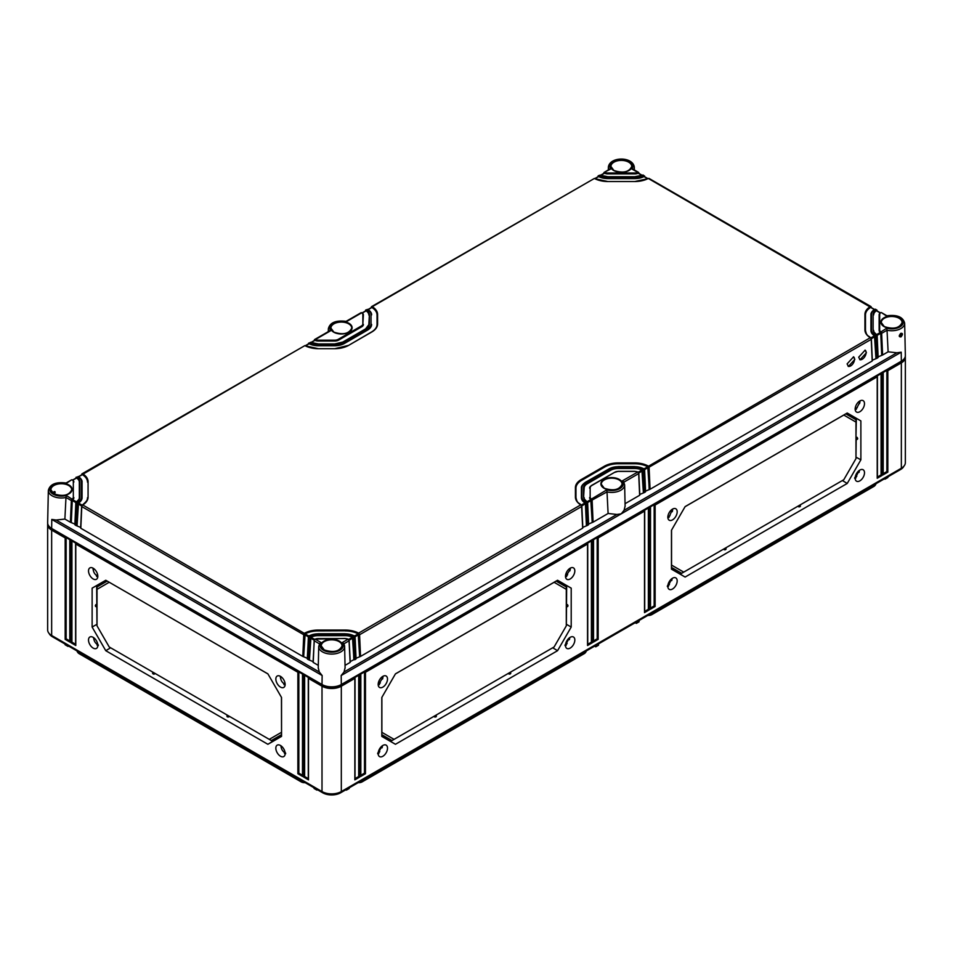 <?xml version="1.0" encoding="UTF-8"?>
<svg xmlns="http://www.w3.org/2000/svg" width="953" height="953" viewBox="0 0 953 953"><rect width="100%" height="100%" fill="white"/><g stroke="black" fill="none" stroke-linecap="round" stroke-linejoin="round"><path stroke-width="1.43" d="M585.464 652.495A4.92 2.835 0 0 1 585.249 652.817A4.92 2.835 0 0 1 584.26 653.639L362.176 781.853A4.92 2.835 180 0 1 358.161 782.675M647.826 615.435A4.92 2.835 0 0 0 651.852 614.614L652.269 612.874M875.14 485.256A4.92 2.835 180 0 1 874.925 485.577A4.92 2.835 180 0 1 873.925 486.399L651.852 614.614M305.174 782.675A4.92 2.835 180 0 1 301.148 781.853L79.075 653.639A4.92 2.835 180 0 1 78.075 652.817A4.92 2.835 180 0 1 77.86 652.495M584.26 653.639L362.569 781.305A5.48 3.169 180 0 1 358.924 782.234M875.926 483.743A5.48 3.169 180 0 1 875.438 484.934A5.48 3.169 180 0 1 874.33 485.851L652.245 614.066A5.48 3.169 0 0 1 648.588 614.995M903.909 466.172A12.627 7.29 180 0 1 900.621 469.484L340.59 792.813A12.627 7.29 180 0 1 322.733 792.813L52.379 636.723A12.627 7.29 180 0 1 49.091 633.411M887.827 472.128L883.002 474.916L883.002 373.457L882.037 374.017L882.037 475.476L877.213 478.263L877.213 376.804L655.128 505.019L655.128 606.477L650.303 609.265L650.303 507.806L649.338 508.366L649.338 609.825L644.514 612.612L644.514 511.153L598.162 537.909L598.162 639.368L593.338 642.155L593.338 540.696L592.373 541.256L592.373 642.715L587.536 645.503L587.536 544.044L365.464 672.258L365.464 773.717L360.627 776.504L360.627 675.046L359.662 675.606L359.662 777.064L354.838 779.852L354.838 678.393L341.317 686.196L341.317 791.562L901.347 468.233A13.652 7.886 180 0 0 905.35 462.658L905.35 357.292A13.652 7.886 180 0 1 901.347 362.867L887.827 370.669L887.827 472.128L886.862 471.568L883.205 473.689M341.317 791.562A13.652 7.886 180 0 1 322.007 791.562L51.653 635.472A13.652 7.886 180 0 1 47.65 629.897L47.65 524.531A13.652 7.886 180 0 1 47.721 523.697M340.59 684.909L341.317 686.196A13.652 7.886 180 0 1 322.007 686.196L308.486 678.393L308.486 779.852L308.486 778.732L308.486 779.852L303.662 777.064L304.626 776.504L304.626 675.284L308.486 677.512L308.486 678.393L308.486 677.512M303.662 777.064L303.662 675.606L302.697 675.046L302.697 776.504L297.872 773.717L297.872 672.258L75.787 544.044L75.787 645.503L75.787 644.383L75.787 645.503L70.963 642.715L71.928 642.155L71.928 540.935L69.998 540.696L69.998 642.155L69.998 641.047L69.998 642.155L65.173 639.368L66.138 638.808L66.138 537.587L69.998 539.815L69.998 540.696L69.998 539.815M65.173 639.368L65.173 537.909L51.653 530.106A13.652 7.886 180 0 1 47.65 524.531M285.138 684.421A6.564 3.788 -120 0 0 282.291 677.833A6.564 3.788 -120 0 0 277.24 676.022A6.564 3.788 -120 0 0 275.846 679.06A6.564 3.788 -120 0 0 278.741 685.695A6.564 3.788 -120 0 0 283.815 687.399A6.564 3.788 -120 0 0 285.138 684.421M285.15 753.549A6.588 3.8 -120 0 0 282.302 746.949A6.588 3.8 -120 0 0 277.24 745.139A6.588 3.8 -120 0 0 275.834 748.176A6.588 3.8 -120 0 0 278.741 754.824A6.588 3.8 -120 0 0 283.815 756.539A6.588 3.8 -120 0 0 285.15 753.549M97.825 645.407A6.588 3.8 -120 0 0 94.978 638.808A6.588 3.8 -120 0 0 89.916 636.985A6.588 3.8 -120 0 0 88.51 640.023A6.588 3.8 -120 0 0 91.417 646.682A6.588 3.8 -120 0 0 96.503 648.397A6.588 3.8 -120 0 0 97.825 645.407M97.814 576.267A6.564 3.788 -120 0 0 94.978 569.691A6.564 3.788 -120 0 0 89.927 567.881A6.564 3.788 -120 0 0 88.522 570.907A6.564 3.788 -120 0 0 91.417 577.542A6.564 3.788 -120 0 0 96.491 579.257A6.564 3.788 -120 0 0 97.814 576.267M105.771 580.258L92.131 588.144L92.119 627.05L105.771 650.696L267.888 744.293L281.54 736.407L281.528 697.489L267.888 673.854L105.771 580.258M280.373 676.308A6.457 3.729 -120 0 0 280.361 676.535A6.457 3.729 60 0 0 280.79 679.001M284.197 684.29L285.161 684.85L284.197 684.29M283.827 683.658A6.457 3.729 60 0 1 283.005 682.848M285.126 684.671L284.077 683.563M280.921 676.642L280.67 677.94L280.67 676.916A5.778 3.335 60 0 1 280.682 676.487M280.67 677.94A4.527 2.609 60 0 0 283.386 683.158L285.114 683.909M284.721 753.12L285.686 753.668L284.721 753.12M284.351 752.477A6.457 3.729 60 0 1 283.529 751.667M281.314 747.831A6.457 3.729 60 0 1 280.897 745.746M285.555 752.941L284.59 752.382M281.195 745.961L281.195 746.759L281.266 746.008M281.195 746.759A4.527 2.609 60 0 0 283.911 751.988L285.078 752.62M75.787 543.162L75.787 544.044L75.787 543.162L71.928 540.935M75.585 644.276L71.928 642.155M65.173 537.909L66.138 537.587M903.063 359.984A12.627 7.29 180 0 1 900.621 361.961L340.59 685.29A12.627 7.29 180 0 1 322.733 685.29L52.379 529.201A12.627 7.29 180 0 1 49.937 527.223M303.662 675.606L304.626 675.284M302.697 674.164L302.697 675.046L302.697 674.164L298.837 671.936L297.872 672.258M69.795 640.928L66.138 638.808M308.296 778.625L304.626 776.504M302.494 775.277L298.837 773.157L298.837 671.936M302.697 776.504L302.697 775.397L302.697 776.504M297.872 773.717L298.837 773.157M905.279 356.458A13.652 7.886 180 0 1 905.35 357.292M378.162 753.561A6.611 3.812 -60 0 1 381.021 746.938A6.611 3.812 -60 0 1 386.108 745.115A6.611 3.812 -60 0 1 387.514 748.165A6.611 3.812 -60 0 1 384.607 754.847A6.611 3.812 -60 0 1 379.497 756.563A6.611 3.812 -60 0 1 378.162 753.561M565.486 645.407A6.611 3.812 -60 0 1 568.345 638.796A6.611 3.812 -60 0 1 573.42 636.973A6.611 3.812 -60 0 1 574.838 640.011A6.611 3.812 -60 0 1 571.919 646.694A6.611 3.812 -60 0 1 566.821 648.409A6.611 3.812 -60 0 1 565.486 645.407M378.174 684.433A6.6 3.812 -60 0 1 381.033 677.821A6.6 3.812 -60 0 1 386.096 675.999A6.6 3.812 -60 0 1 387.502 679.048A6.6 3.812 -60 0 1 384.595 685.707A6.6 3.812 -60 0 1 379.497 687.423A6.6 3.812 -60 0 1 378.174 684.433M565.498 576.279A6.6 3.812 -60 0 1 568.345 569.668A6.6 3.812 -60 0 1 573.42 567.857A6.6 3.812 -60 0 1 574.826 570.895A6.6 3.812 -60 0 1 571.919 577.566A6.6 3.812 -60 0 1 566.821 579.281A6.6 3.812 -60 0 1 565.498 576.279M557.553 580.258L571.204 588.144L571.204 627.05L557.565 650.696L395.435 744.293L381.796 736.407L381.796 697.489L395.447 673.854L557.553 580.258M864.502 472.771A6.611 3.812 120 0 0 863.096 469.734A6.611 3.812 120 0 0 858.022 471.544A6.611 3.812 120 0 0 855.163 478.168A6.611 3.812 120 0 0 856.485 481.17A6.611 3.812 120 0 0 861.595 479.454A6.611 3.812 120 0 0 864.502 472.771M677.178 580.925A6.611 3.812 120 0 0 675.772 577.875A6.611 3.812 120 0 0 670.698 579.698A6.611 3.812 120 0 0 667.839 586.321A6.611 3.812 120 0 0 669.161 589.323A6.611 3.812 120 0 0 674.271 587.608A6.611 3.812 120 0 0 677.178 580.925M864.49 403.655A6.6 3.812 120 0 0 863.084 400.617A6.6 3.812 120 0 0 858.022 402.428A6.6 3.812 120 0 0 855.163 409.04A6.6 3.812 120 0 0 856.497 412.041A6.6 3.812 120 0 0 861.583 410.326A6.6 3.812 120 0 0 864.49 403.655M677.178 511.809A6.6 3.812 120 0 0 675.772 508.759A6.6 3.812 120 0 0 670.698 510.582A6.6 3.812 120 0 0 667.85 517.193A6.6 3.812 120 0 0 669.173 520.183A6.6 3.812 120 0 0 674.271 518.468A6.6 3.812 120 0 0 677.178 511.809M685.112 506.615L671.472 530.249L671.46 569.167L685.112 577.053L847.229 483.457L860.881 459.811L860.869 420.904L847.229 413.018L685.112 506.615M592.373 642.715L591.408 642.155L587.739 644.276M587.536 645.503L587.536 644.383L587.536 645.503M587.536 544.044L587.536 543.162L587.536 544.044M360.627 674.164L360.627 675.046L360.627 674.164L364.499 671.936L365.464 672.258M354.838 677.512L354.838 678.393L354.838 677.512L358.697 675.284L359.662 675.606M883.002 372.575L883.002 373.457L883.002 372.575L886.862 370.348L887.827 370.669M877.213 375.923L877.213 376.804L877.213 375.923L881.072 373.695L882.037 374.017M650.303 506.925L650.303 507.806L650.303 506.925L654.163 504.697L655.128 505.019M644.514 510.272L644.514 511.153L644.514 510.272L648.374 508.044L649.338 508.366M593.338 539.815L593.338 540.696L593.338 539.815L597.197 537.587L598.162 537.909M587.536 543.162L591.408 540.935L592.373 541.256M364.499 671.936L364.499 773.157L360.83 775.277M365.464 773.717L364.499 773.157M360.627 776.504L360.627 775.397L360.627 776.504M358.697 675.284L358.697 776.504L355.04 778.625M881.072 373.695L881.072 474.916L877.415 477.036M886.862 370.348L886.862 471.568M354.838 779.852L354.838 778.732L354.838 779.852M359.662 777.064L358.697 776.504M877.213 478.263L877.213 477.143L877.213 478.263M882.037 475.476L881.072 474.916M883.002 474.916L883.002 473.808L883.002 474.916M314.8 788.441L313.811 787.666M316.634 789.298L313.823 787.893M68.807 646.205L67.675 645.789L68.628 646.313M346.689 789.298L345.558 789.942M885.325 478.323L884.193 478.966M304.412 782.234A5.48 3.169 180 0 1 300.755 781.305L300.731 780.114M79.075 653.639L301.148 781.853M78.658 651.9L78.67 653.091A5.48 3.169 180 0 1 77.562 652.174A5.48 3.169 180 0 1 77.074 650.982M888.148 476.691L887.16 477.465M884.372 479.073L888.136 476.917M345.736 790.049L348.524 788.441M64.852 643.93L65.84 644.705M67.675 645.562L64.864 644.168M595.744 645.503L595.744 646.813L598.496 645.229L598.532 643.894M594.612 646.158L595.744 646.813M635.174 622.738L636.306 623.393L639.046 621.809L639.082 620.486M636.306 622.095L636.306 623.393M584.677 651.9L584.654 653.091A5.48 3.169 0 0 0 585.761 652.174A5.48 3.169 0 0 0 586.25 650.982M654.163 504.697L654.163 605.917L650.506 608.038M655.128 606.477L654.163 605.917M650.303 609.265L650.303 608.157L650.303 609.265M591.408 540.935L591.408 642.155M597.197 537.587L597.197 638.808L593.528 640.928M648.374 508.044L648.374 609.265L644.705 611.385M593.338 642.155L593.338 641.047L593.338 642.155M598.162 639.368L597.197 638.808M644.514 612.612L644.514 611.492L644.514 612.612M649.338 609.825L648.374 609.265M382.451 745.711A6.48 3.741 -60 0 1 382.034 747.843M379.806 751.679A6.48 3.741 -60 0 1 378.972 752.501M378.234 752.644A4.551 2.633 120 0 0 378.46 752.56L382.082 745.985M378.734 752.405L377.769 752.965M377.65 753.692L378.615 753.132M569.775 637.557A6.48 3.741 -60 0 1 569.358 639.689M567.13 643.537A6.48 3.741 -60 0 1 566.296 644.359M564.974 645.55L565.939 644.99M566.058 644.264L565.093 644.812M565.546 644.49A4.551 2.633 120 0 0 565.784 644.407L569.394 637.831M382.975 676.273A6.48 3.741 -60 0 1 382.987 676.523A6.48 3.741 -60 0 1 382.558 679.012M382.677 677.821L382.677 676.904A5.801 3.347 120 0 0 382.653 676.463M380.33 682.86A6.48 3.741 -60 0 1 379.497 683.682M378.174 684.873L379.139 684.314M379.258 683.587L378.186 684.778M378.96 683.754L382.677 677.928L382.415 676.618M378.198 683.932A4.551 2.633 120 0 0 378.984 683.73M570.299 568.119A6.48 3.741 -60 0 1 570.311 568.381A6.48 3.741 -60 0 1 569.87 570.871M567.654 574.707A6.48 3.741 -60 0 1 566.821 575.529M570.001 569.68L570.001 568.75A5.801 3.347 120 0 0 569.977 568.31M566.273 575.6L570.001 569.775L569.739 568.464M566.582 575.433L565.51 576.625M565.486 576.72L566.451 576.16M565.51 575.779A4.551 2.633 120 0 0 566.308 575.588M571.204 588.144L557.481 580.306M566.046 586.822L566.666 585.607L566.523 604.083L567.988 605.477L566.296 607.013M395.412 673.926L554.11 582.295L566.296 589.335L566.296 586.965L556.838 581.509M571.204 627.05L566.368 624.263L566.499 607.132M566.296 589.335L566.296 625.859L554.11 646.968L394.065 739.361L381.879 732.333L381.879 697.358M387.645 738.027L381.796 734.644L392.017 740.552L394.065 739.361M391.361 740.171L390.599 741.315L391.969 740.529M381.796 736.228L395.435 744.293M508.104 673.521L510.01 674.093L510.522 672.115M433.758 716.442L434.699 717.001L435.652 715.358L434.711 715.882M435.652 717.013L436.176 715.048L436.152 716.739L434.699 717.001M557.565 650.696L552.692 647.778M510.498 672.139L509.069 672.961L510.01 672.425L510.01 674.093M509.045 674.081L509.069 672.973M855.973 477.119A6.48 3.741 120 0 0 856.771 476.333M859.022 472.438A6.48 3.741 120 0 0 859.439 470.317M854.638 478.311L855.603 477.751M855.723 477.024L854.758 477.572M855.925 476.953L859.141 470.532M668.649 585.261A6.48 3.741 120 0 0 669.447 584.475M671.71 580.591A6.48 3.741 120 0 0 672.127 578.471M668.601 585.106L671.829 578.685M668.41 585.166L667.445 585.726M667.314 586.452L668.279 585.892M859.546 403.607A6.48 3.741 120 0 0 859.975 401.142A6.48 3.741 120 0 0 859.975 400.879M856.485 408.289A6.48 3.741 120 0 0 857.295 407.503M859.654 401.07A5.801 3.347 -60 0 1 859.666 401.511L859.666 402.535L859.403 401.225M855.186 408.539L856.878 407.836L859.666 402.535M856.247 408.194L855.079 408.873M855.163 409.48L856.128 408.92M672.234 511.761A6.48 3.741 120 0 0 672.651 509.283A6.48 3.741 120 0 0 672.651 509.033M672.33 509.224A5.801 3.347 -60 0 1 672.353 509.664L669.566 515.99L667.862 516.681M669.173 516.443A6.48 3.741 120 0 0 669.971 515.656M667.839 517.634L668.803 517.074M668.923 516.347L667.767 517.014M672.353 510.689L672.091 509.378M847.157 413.066L856.342 418.367L855.723 419.582M860.869 420.904L856.342 418.367L855.973 437.129M685.076 506.686L843.786 415.055L855.973 422.096L855.973 419.725L846.514 414.269M856.199 436.843L857.664 438.797L855.973 439.774M855.973 422.096L855.973 458.619L843.786 479.728L683.73 572.122L671.543 565.093L671.543 530.118M860.881 459.811L855.973 457.154M856.175 439.893L855.973 457.059M683.73 572.122L681.681 573.313L671.46 567.404L677.309 570.787M724.387 548.654L724.363 549.762L725.328 549.774L725.328 548.118L724.387 548.642L725.841 547.808M800.163 504.899L800.163 506.567L799.674 505.185L798.733 505.721L800.186 504.876M723.434 549.202L724.363 549.762M725.328 549.774L725.817 547.832M681.645 573.289L680.275 574.075L681.038 572.932M847.229 483.457L842.369 480.538M685.112 577.053L671.46 568.989M797.78 506.281L799.674 506.853M798.733 505.733L798.709 506.841M97.397 644.967L98.362 645.526L97.397 644.967M97.027 644.335A6.457 3.729 60 0 1 96.205 643.525M93.99 639.677A6.457 3.729 60 0 1 93.573 637.593M98.242 644.8L97.277 644.24M93.87 637.807L93.87 638.617L93.942 637.867M96.61 643.847L97.754 644.466M96.598 643.835A4.527 2.609 60 0 1 93.87 638.617M93.049 568.155A6.457 3.729 -120 0 0 93.049 568.381A6.457 3.729 60 0 0 93.465 570.859M96.872 576.136L97.837 576.696L96.872 576.136M96.515 575.505A6.457 3.729 60 0 1 95.681 574.695M97.814 576.517L96.753 575.409M93.597 568.5L93.346 569.787L93.346 568.762A5.778 3.335 60 0 1 93.37 568.345M93.346 569.787A4.527 2.609 60 0 0 96.074 575.016L97.79 575.755M92.131 588.144L105.843 580.306M97.027 607.013L95.336 605.477L96.801 604.083L96.658 585.607L97.277 586.822M106.486 581.509L97.027 586.965L97.027 589.335L109.226 582.259L267.924 673.926M281.457 697.358L281.54 732.345M281.54 736.228L272.725 741.315L271.962 740.171M281.457 732.333L269.27 739.361L271.319 740.552L281.54 734.644L275.691 738.027M227.183 715.072L228.613 715.882L228.637 717.001L227.183 716.739L227.183 715.072M153.326 672.425L154.267 672.961L153.326 672.425L153.326 674.093L153.326 672.425M269.27 739.361L109.214 646.968L97.027 625.859L97.027 589.335M227.672 717.013L227.672 715.358L228.613 715.882M229.566 716.442L228.637 717.001M267.888 744.293L272.725 741.315L271.355 740.529M154.267 672.973L154.291 674.081L153.326 674.093M155.22 673.521L154.291 674.081M105.771 650.696L110.631 647.778M92.119 627.05L96.956 624.263L96.825 607.132M65.96 497.49A12.961 7.481 180 0 1 48.341 490.414L47.65 522.756A13.652 7.886 0 0 0 51.653 528.438L322.007 684.528A13.652 7.886 0 0 0 341.317 684.528L901.347 361.187A13.652 7.886 0 0 0 905.35 355.517L904.659 323.174A12.961 7.481 180 0 1 887.04 330.25M882.609 355.004L888.113 351.824L887.029 330.226L881.644 333.324L882.609 355.004L878.106 356.851M888.113 351.824L896.916 352.789L901.216 352.193L901.347 361.187M900.93 333.3C902.932 333.216 902.944 334.42 900.99 336.897C898.715 336.957 898.703 335.754 900.93 333.3L900.502 333.621M900.454 333.598C901.717 333.562 901.729 334.384 900.49 336.064L899.68 336.111L901.145 333.479M53.094 493.297L54.845 491.569M54.047 491.617C55.512 491.7 55.524 492.522 54.083 494.095M51.653 528.438L51.784 519.433L56.084 520.028L64.887 519.063L65.971 497.466L71.356 500.563L72.714 499.575A5.468 3.157 0 0 0 73.869 497.633L73.869 497.752A5.468 3.157 180 0 1 72.702 499.694L76.371 501.814M308.629 636.592L308.236 637.188L309.546 638.081A1.37 0.786 -60 0 1 309.796 637.259L310.523 636.473A11.472 6.623 180 0 1 318.195 634.781L345.141 634.781A11.472 6.623 180 0 1 352.801 636.473L353.539 637.259A1.37 0.786 60 0 1 353.777 638.081L354.933 637.414A1.37 0.786 -120 0 0 354.695 636.592L353.968 635.806A13.104 7.564 0 0 0 345.141 633.828L318.195 633.828A13.104 7.564 0 0 0 309.368 635.806L308.629 636.592A1.37 0.786 120 0 0 308.391 637.414L307.438 659.095L308.593 659.762L309.546 638.081L310.892 637.152A10.924 6.302 180 0 1 318.195 635.544L345.141 635.544A10.924 6.302 180 0 1 352.443 637.152L353.956 659.643L350.239 661.608M313.096 661.608L308.593 659.762M343.854 643.835L349.143 640.761A1.37 0.786 -120 0 0 348.905 639.94L348.155 639.153A4.92 2.835 0 0 0 345.141 638.558L318.195 638.558A4.92 2.835 0 0 0 315.181 639.165L314.43 639.94A1.37 0.786 120 0 0 314.18 640.761L313.227 662.442L318.302 665.373M318.254 667.719L319.279 671.984L322.15 675.522L51.784 519.433M64.887 519.063L70.391 522.244L71.356 500.563A1.37 0.786 -60 0 1 71.594 499.741L72.273 500.361L72.702 499.694M74.894 524.09L70.391 522.244M76.228 502.41A1.37 0.786 120 0 0 75.99 503.232L75.025 524.924L76.18 525.591L77.145 503.899L78.503 502.946A13.652 7.886 0 0 0 82.065 497.633L82.065 482.075A13.652 7.886 0 0 0 78.503 476.774L76.943 477.203A11.472 6.623 180 0 1 79.873 481.634L79.873 497.192A11.472 6.623 180 0 1 76.943 501.612L76.121 502.35M80.683 527.438L76.18 525.591M81.851 474.034A1.37 0.786 60 0 0 81.779 474.356L82.732 473.855A19.668 11.353 180 0 1 88.069 481.634L88.069 497.192A19.668 11.353 180 0 1 82.732 504.959L82.018 505.757A1.37 0.786 120 0 0 81.779 506.579L80.814 528.26L302.792 656.426L303.757 634.734L305.103 633.805A19.12 11.043 180 0 1 318.195 630.815L345.141 630.815L318.195 630.922A19.12 11.043 0 0 0 305.139 633.888L308.784 635.996M307.295 658.261L302.792 656.426M314.43 639.94L314.18 640.761L319.469 643.835M348.738 639.344L352.396 637.247A10.924 6.302 0 0 0 345.141 635.651L318.195 635.651A10.924 6.302 0 0 0 310.94 637.247L309.487 659.536M309.796 637.259L310.464 637.879M353.539 637.259L352.86 637.879L353.837 659.536M353.003 638.105L353.777 638.081L354.742 659.762L353.956 659.643M586.095 502.993L585.559 503.839L587.489 503.148A1.37 0.786 -120 0 0 587.251 502.326L586.536 501.528A11.472 6.623 180 0 1 583.605 497.109L583.605 487.626A11.472 6.623 180 0 1 586.965 482.945L610.134 469.567A11.472 6.623 180 0 1 618.247 467.625L634.662 467.625A11.472 6.623 180 0 1 642.322 469.317L643.061 470.103A1.37 0.786 60 0 1 643.299 470.925L644.264 492.606L645.419 491.939L644.478 470.246A1.37 0.786 -120 0 0 644.216 469.436L643.489 468.65A13.104 7.564 0 0 0 634.662 466.684L618.247 466.684A13.104 7.564 0 0 0 608.979 468.9L585.797 482.278A13.104 7.564 0 0 0 581.961 487.626L581.961 497.109A13.104 7.564 0 0 0 585.38 502.195L586.095 502.993A1.37 0.786 60 0 1 586.333 503.815L587.298 525.496L582.795 527.343M587.298 525.496L588.454 524.829L587.358 502.267M588.442 524.257L587.513 503.136M623.87 482.158L638.665 473.605A1.37 0.786 -120 0 0 638.427 472.783L637.676 472.009A4.92 2.835 0 0 0 634.662 471.413L618.247 471.413A4.92 2.835 0 0 0 614.768 472.235L591.599 485.613A4.92 2.835 0 0 0 590.157 487.626L590.157 497.109A4.92 2.835 0 0 0 591.194 498.848L591.884 499.646A1.37 0.786 60 0 1 592.123 500.468L593.088 522.161L588.585 524.007M593.088 522.161L608.097 513.488L616.901 514.453L621.201 513.858L624.06 510.32L625.097 506.043M341.317 684.528L341.186 675.522L344.045 671.984L345.081 667.719M345.034 665.373L350.108 662.442L349.012 639.868M350.096 661.87L349.167 640.75M354.742 659.762L355.898 659.095L354.814 636.521M355.886 658.523L354.957 637.402M82.018 505.757L81.779 506.579L303.757 634.734A1.37 0.786 -60 0 1 303.995 633.912L304.722 633.126A19.668 11.353 180 0 1 318.195 630.052L345.141 630.052A19.668 11.353 180 0 1 358.602 633.126L359.329 633.912A1.37 0.786 60 0 1 359.579 634.734L360.532 656.426L356.029 658.261M360.532 656.426L582.652 528.176L581.568 505.602M582.652 527.605L581.711 506.484M359.329 633.912L358.804 634.758L359.579 634.734L581.699 506.496A1.37 0.786 -120 0 0 581.461 505.674L580.746 504.876A19.668 11.353 180 0 1 575.409 497.109L575.409 487.626A19.668 11.353 180 0 1 581.163 479.597L604.345 466.22A19.668 11.353 180 0 1 618.247 462.896L634.662 462.896A19.668 11.353 180 0 1 648.123 465.969L648.85 466.756A1.37 0.786 60 0 1 649.1 467.578L650.053 489.27L645.55 491.117M650.053 489.27L872.186 361.02L871.221 339.339A1.37 0.786 -120 0 0 870.982 338.518L870.268 337.719A19.668 11.353 180 0 1 864.931 329.952L864.931 314.395A19.668 11.353 180 0 1 870.268 306.616L871.078 307.438M872.174 360.448L871.376 339.113L870.554 337.707C867.957 335.027 866.908 336.897 865.479 330.393L865.479 314.835A19.12 11.043 180 0 1 870.661 307.283L871.221 307.521M875.616 309.248L874.902 309.296A13.104 7.564 0 0 0 871.483 314.395L871.483 329.952A13.104 7.564 0 0 0 874.902 335.039L875.616 335.837A1.37 0.786 60 0 1 875.855 336.659L876.82 358.352L872.317 360.198M876.82 358.352L877.975 357.685L877.177 335.766L876.355 334.36C874.163 332.454 873.258 331.132 873.675 330.393L873.675 330.5M877.963 357.113L877.034 335.98M625.049 503.708L639.63 495.286L638.832 473.379L637.902 471.949L634.662 471.306L618.247 471.306L614.387 472.462M639.618 494.714L638.689 473.593M644.264 492.606L639.761 494.452M645.419 491.367L644.335 469.376M581.306 505.078L584.963 502.97L585.416 503.613L586.393 525.27M587.251 502.326L586.834 501.516L585.38 502.195L585.416 503.613M585.797 482.278L585.416 482.492A13.652 7.886 0 0 0 581.413 488.067L581.413 497.657A13.652 7.886 180 0 0 584.963 502.97M581.461 505.674L581.032 504.852C578.435 502.183 577.387 504.042 575.957 497.549L575.957 488.067A19.12 11.043 180 0 1 581.556 480.264L604.726 466.887A19.12 11.043 180 0 1 618.247 463.658L634.662 463.658A19.12 11.043 180 0 1 647.754 466.648L649.279 489.139M648.85 466.756L648.183 467.387L649.148 489.032M644.061 468.852L647.706 466.744L648.183 467.387M644.216 469.436L643.74 468.614L634.662 466.577L618.247 466.577L608.586 469.114M647.706 466.744A19.12 11.043 0 0 0 634.662 463.766L618.247 463.766A19.12 11.043 0 0 0 604.726 466.994L581.556 480.383A19.12 11.043 0 0 0 575.957 488.186M638.26 472.2L641.917 470.091A10.924 6.302 0 0 0 634.662 468.495L618.247 468.495A10.924 6.302 0 0 0 610.516 470.341L587.346 483.719A10.924 6.302 0 0 0 584.153 488.186M587.096 501.731L590.777 499.61A5.468 3.157 180 0 1 589.609 497.657L589.609 497.549A5.468 3.157 0 0 0 590.753 499.479L592.182 521.922M377.043 315.038A19.12 11.043 0 0 0 371.896 307.497L368.263 309.594M308.605 343.116A1.37 0.786 60 0 0 308.534 343.437L309.141 343.604A13.652 7.886 0 0 0 318.338 345.665L334.753 345.665A13.652 7.886 0 0 0 344.414 343.354L367.584 329.976A13.652 7.886 0 0 0 371.587 324.401L371.587 324.508A13.652 7.886 180 0 1 367.584 330.083L344.414 343.461A13.652 7.886 180 0 1 334.753 345.772L318.338 345.772A13.652 7.886 180 0 1 309.153 343.723L305.568 345.796M366.059 310.702L366.464 310.047A11.472 6.623 180 0 1 369.395 314.478L369.395 323.949A11.472 6.623 180 0 1 366.035 328.642L342.866 342.02A11.472 6.623 180 0 1 334.753 343.95L318.338 343.95A11.472 6.623 180 0 1 310.678 342.258L309.511 342.925A13.104 7.564 0 0 0 318.338 344.903L334.753 344.903A13.104 7.564 0 0 0 344.021 342.687L367.203 329.309A13.104 7.564 0 0 0 371.039 323.949L371.039 314.478A13.104 7.564 0 0 0 367.62 309.38L365.714 310.023L366.059 310.702A10.924 6.302 180 0 1 368.847 314.919L368.847 315.038A10.924 6.302 0 0 0 366.095 310.845L362.414 312.977M314.407 339.768A1.37 0.786 60 0 0 314.335 340.09L314.99 340.269A5.468 3.157 0 0 0 318.338 340.936L334.753 340.936A5.468 3.157 0 0 0 338.613 340.007L361.795 326.629A5.468 3.157 0 0 0 363.391 324.401L363.391 324.508A5.468 3.157 180 0 1 361.795 326.736L338.613 340.126A5.468 3.157 180 0 1 334.753 341.043L318.338 341.043A5.468 3.157 180 0 1 314.966 340.364L311.369 342.437M590.777 499.61L591.205 500.277M591.884 499.646L591.205 500.003L592.301 522.03M591.36 500.492L607.025 491.891L606.704 489.89A11.603 6.695 0 0 0 619.879 488.567A11.603 6.695 0 0 0 622.154 480.967L623.774 482.218M590.157 487.626L590.157 497.109M591.599 485.613L591.205 485.839A5.468 3.157 0 0 0 589.609 488.067L589.609 488.186M641.917 470.091L643.358 492.379M643.061 470.103L642.382 470.722M645.574 491.641L644.621 470.032L643.489 468.65L641.965 469.996L643.478 492.487M583.605 497.109L584.153 488.067A10.924 6.302 180 0 1 587.346 483.612L610.516 470.234A10.924 6.302 180 0 1 618.247 468.388L634.662 468.495M588.609 524.531L587.656 502.922L586.834 501.516C584.642 499.61 583.736 498.288 584.153 497.549A10.924 6.302 180 0 0 586.571 501.516M608.097 513.488L607.013 491.891M348.905 639.94L345.141 638.462L314.955 639.106L314.228 639.808L315.181 639.153L321.185 642.632L319.743 643.394L318.707 646.503L318.242 668.196M321.185 642.632A11.603 6.695 180 0 0 331.668 652.197A11.603 6.695 180 0 0 342.139 642.632L343.58 643.394L344.629 646.503A12.961 7.481 180 0 1 331.668 654.08A12.961 7.481 180 0 1 318.707 646.503M866.42 352.729L865.145 350.144L858.701 357.196L859.975 359.769L866.42 352.729M854.829 359.424L853.554 356.839L847.11 363.879L848.384 366.464L854.829 359.424M876.629 334.574L880.298 332.454L880.727 333.121L881.704 354.766M875.616 335.837L875.08 336.683L877.01 335.992A1.37 0.786 -120 0 0 876.772 335.17L876.867 335.075M876.772 335.17L876.057 334.372A11.472 6.623 180 0 1 873.127 329.952L873.127 314.395A11.472 6.623 180 0 1 876.057 309.963L877.01 310.869M873.127 314.395L873.675 314.835A10.924 6.302 180 0 1 876.462 310.618L876.867 310.785M870.661 307.283L648.278 178.449A19.668 11.353 180 0 1 634.805 181.535L607.859 181.535A19.668 11.353 180 0 1 594.398 178.449L372.254 306.699A19.668 11.353 180 0 1 377.591 314.478L377.591 323.949A19.668 11.353 180 0 1 371.837 331.978L348.655 345.355A19.668 11.353 180 0 1 334.753 348.691L318.338 348.691A19.668 11.353 180 0 1 304.877 345.605L82.339 474.523A19.12 11.043 180 0 1 87.521 482.075L87.521 482.194A19.12 11.043 0 0 0 82.375 474.654L78.742 476.75M371.372 306.878A1.37 0.786 60 0 0 371.301 307.2L372.254 306.699L371.861 307.366A19.12 11.043 180 0 1 377.043 314.919L377.043 324.401A19.12 11.043 180 0 1 371.825 331.978L371.444 332.204M594.398 178.449L371.587 306.628L371.861 307.366M367.62 309.38L368.025 309.618A13.652 7.886 0 0 1 371.587 314.919C371.765 313.144 370.538 311.297 367.918 309.368L365.785 309.975L365.464 310.976M604.512 173.112L604.845 172.422A4.92 2.835 0 0 0 607.859 173.017L634.805 173.017A4.92 2.835 0 0 0 637.819 172.422L631.815 168.955A11.603 6.695 180 0 0 621.332 159.377A11.603 6.695 180 0 0 610.861 168.955L604.071 172.41L604.512 173.112A5.468 3.157 0 0 0 607.859 173.78L634.805 173.78A5.468 3.157 0 0 0 638.165 173.112L638.808 173.351M638.165 173.112L637.819 172.422L638.57 172.398L638.677 173.267M631.815 168.955L633.435 169.848L631.815 168.955M641.774 175.292L638.188 173.22A5.468 3.157 180 0 1 634.805 173.887L607.859 173.887A5.468 3.157 180 0 1 604.488 173.22L600.902 175.292M643.204 175.066L642.477 175.102A11.472 6.623 180 0 1 634.805 176.805L607.859 176.805A11.472 6.623 180 0 1 600.199 175.102L599.032 175.769A13.104 7.564 0 0 0 607.859 177.746L634.805 177.746A13.104 7.564 0 0 0 643.632 175.769L644.466 176.615M598.127 175.96A1.37 0.786 60 0 0 598.067 176.281L599.032 175.769L598.663 176.46A13.652 7.886 0 0 0 607.859 178.509L634.805 178.509A13.652 7.886 0 0 0 644.002 176.46L644.609 176.686M647.587 178.64L643.99 176.567A13.652 7.886 180 0 1 634.805 178.616L607.859 178.616A13.652 7.886 180 0 1 598.675 176.567L595.089 178.64M354.54 635.996L358.185 633.888A19.12 11.043 0 0 0 345.141 630.922M874.258 309.511L870.625 307.414A19.12 11.043 0 0 0 865.479 314.943L864.931 329.952M870.828 337.922L874.497 335.813A13.652 7.886 180 0 1 870.935 330.5L870.935 314.943M880.107 312.882L876.426 310.761A10.924 6.302 0 0 0 873.675 314.943M879.131 330.5L879.131 330.5A5.468 3.157 180 0 0 880.298 332.454M82.065 482.194L82.065 497.752A13.652 7.886 180 0 1 78.503 503.053L82.172 505.161M79.325 497.752L79.325 482.194A10.924 6.302 0 0 0 76.574 478.001L72.893 480.121M600.199 175.102L598.27 175.757L598.663 176.46M303.697 656.188L305.139 633.888M308.438 636.461L309.106 635.77L308.438 636.461M354.695 636.592L354.218 635.77L345.141 633.733L318.195 633.733L309.106 635.77L310.892 637.152M358.185 633.888L359.626 656.188M582.819 527.879L581.854 506.269L580.746 504.876L358.602 633.126L358.662 634.531M303.995 633.912L304.674 634.531M88.069 497.192L87.521 497.633A19.12 11.043 180 0 1 82.72 504.947L81.624 506.353L80.66 527.962M78.503 503.053L77.086 525.353M74.87 524.615L75.823 503.005L77.145 503.899A1.37 0.786 -60 0 1 77.384 503.077L78.063 503.708M77.384 503.077L78.098 502.279A13.104 7.564 0 0 0 81.517 497.192L81.517 481.634A13.104 7.564 0 0 0 78.098 476.536L76.538 477.858A10.924 6.302 180 0 1 79.325 482.075L79.325 497.633A10.924 6.302 180 0 1 76.907 501.6M81.982 473.832L82.339 474.523M87.521 497.633C88.248 499.11 86.556 501.552 82.446 504.947L81.922 505.662M76.049 477.382A1.37 0.786 60 0 0 75.99 477.703L76.264 477.131L76.538 477.858M72.273 500.361L71.296 522.006M65.971 497.466L66.281 495.465A11.603 6.695 180 0 1 49.711 489.413A11.603 6.695 180 0 1 66.281 483.362L71.594 479.835L72.714 480.145A5.468 3.157 0 0 1 73.869 482.075L72.619 479.895L71.642 479.8M71.594 499.741L72.285 498.931A4.92 2.835 0 0 0 73.321 497.192L73.321 481.634A4.92 2.835 0 0 0 72.285 479.895M73.321 497.192L73.321 481.634M310.678 342.258L309.141 343.604M371.039 323.949L371.039 314.478M330.846 330.62L315.324 339.578A4.92 2.835 0 0 0 318.338 340.173L334.753 340.173A4.92 2.835 0 0 0 338.232 339.339L361.401 325.962A4.92 2.835 0 0 0 362.843 323.949L362.843 314.478A4.92 2.835 0 0 0 361.806 312.739L346.296 321.697A11.603 6.695 0 0 0 333.121 323.007A11.603 6.695 0 0 0 330.846 330.62M329.69 330.822L314.538 339.566L315.324 339.578L314.99 340.269M362.843 323.949L363.391 315.038M369.395 314.478L368.847 324.401A10.924 6.302 180 0 1 366.023 328.63M352.396 637.247L352.86 637.879M874.497 335.813L875.914 358.114M878.13 357.375L877.177 335.766L876.057 334.372L874.497 335.706L874.937 336.457M871.483 314.395L870.935 330.5M881.406 312.596L886.719 316.122A11.603 6.695 180 0 1 903.289 322.174A11.603 6.695 180 0 1 886.719 328.225L887.029 330.226M881.406 332.502A1.37 0.786 60 0 1 881.644 333.324L880.882 333.347L881.406 332.502L880.715 331.692A4.92 2.835 0 0 1 879.679 329.952L879.679 314.395A4.92 2.835 0 0 1 880.715 312.655L880.286 312.906A5.468 3.157 0 0 0 879.131 314.835L879.131 330.393A5.468 3.157 0 0 0 880.286 332.323L880.727 333.121M859.749 359.626A5.468 3.157 120 0 0 863.871 357.887A5.468 3.157 120 0 0 866.11 352.55A5.468 3.157 120 0 0 865.062 350.096M848.17 366.321A5.468 3.157 120 0 0 852.28 364.582A5.468 3.157 120 0 0 854.519 359.245A5.468 3.157 120 0 0 853.471 356.791M362.176 781.853L362.593 780.114M873.925 486.399L874.342 484.66M900.621 468.65L900.621 469.484M340.59 791.943L340.59 792.813M322.733 684.909L322.007 686.196L322.007 791.562M52.379 528.855L51.653 530.106L51.653 635.472M70.963 642.715L70.963 541.256M52.379 635.889L52.379 636.723M322.733 791.943L322.733 792.813M900.621 361.616L901.347 362.867L901.347 468.233M567.5 604.643L566.296 605.346M567.988 605.477L566.296 606.453M855.282 408.754L855.175 409.385M667.958 516.895L667.862 517.539M857.176 437.403L855.973 438.106M857.664 438.237L855.973 439.214M95.824 604.643L97.027 605.346M95.336 605.477L97.027 606.453M900.99 336.897L900.49 336.064M884.062 326.569A10.388 6.004 180 0 1 881.299 322.567A10.388 6.004 180 0 1 887.66 316.968A10.388 6.004 180 0 1 899.048 318.254A10.388 6.004 180 0 1 902.086 322.567L902.086 322.567A10.388 6.004 180 0 1 899.048 326.736M324.02 649.91A10.805 6.242 180 0 1 324.032 641.095A10.805 6.242 180 0 1 339.304 641.095A10.805 6.242 180 0 1 339.304 649.91A10.805 6.242 180 0 1 324.02 649.91A10.388 6.004 180 0 1 321.268 645.908L321.268 645.908A10.388 6.004 180 0 1 327.629 640.297A10.388 6.004 180 0 1 339.018 641.583A10.388 6.004 180 0 1 342.056 645.908L342.056 645.908A10.388 6.004 180 0 1 339.018 650.065M613.696 170.492A10.805 6.242 180 0 1 613.696 161.665A10.805 6.242 180 0 1 628.98 161.665A10.805 6.242 180 0 1 628.968 170.492A10.805 6.242 180 0 1 613.696 170.492M644.002 176.46L642.108 175.281M880.286 332.323L886.719 328.225M884.05 326.581A10.805 6.242 180 0 1 884.05 317.754A10.805 6.242 180 0 1 899.334 317.754A10.805 6.242 180 0 1 899.334 326.581A10.805 6.242 180 0 1 884.05 326.581M876.462 310.618L874.497 309.534A13.652 7.886 0 0 0 870.935 314.835C870.756 313.06 871.983 311.202 874.604 309.284L876.736 309.892L877.058 310.892M342.139 642.632L348.155 639.153L349.096 639.808L350.263 662.144M352.443 637.152L354.218 635.77L355.1 637.188L356.053 658.797M66.281 495.465L72.714 499.575M53.666 493.821A10.805 6.242 180 0 1 53.666 484.994A10.805 6.242 180 0 1 68.95 484.994A10.805 6.242 180 0 1 68.95 493.821A10.805 6.242 180 0 1 53.666 493.821A10.388 6.004 180 0 1 50.914 489.818L50.914 489.818A10.388 6.004 180 0 1 57.263 484.207A10.388 6.004 180 0 1 68.652 485.494A10.388 6.004 180 0 1 71.701 489.818L71.701 489.818A10.388 6.004 180 0 1 68.664 493.976M79.873 497.192L79.325 497.633C79.73 498.395 78.837 499.717 76.645 501.6L78.503 502.946M647.754 466.648L870.268 337.719L871.376 339.113L872.34 360.722M82.732 504.959L305.103 633.805M333.681 332.156A10.805 6.242 180 0 1 333.681 323.329A10.805 6.242 180 0 1 348.965 323.329A10.805 6.242 180 0 1 348.965 332.156A10.805 6.242 180 0 1 333.681 332.156M590.753 499.479L606.704 489.89M622.154 480.967L637.902 471.949L638.832 473.379L639.785 494.988M604.035 488.246A10.805 6.242 180 0 1 604.035 479.43A10.805 6.242 180 0 1 619.319 479.43A10.805 6.242 180 0 1 619.319 488.246A10.805 6.242 180 0 1 604.035 488.246A10.388 6.004 180 0 1 601.283 484.243L601.283 484.243A10.388 6.004 180 0 1 607.645 478.632A10.388 6.004 180 0 1 619.033 479.919A10.388 6.004 180 0 1 622.071 484.243L622.071 484.243A10.388 6.004 180 0 1 619.033 488.401M333.693 332.144A10.388 6.004 180 0 1 330.929 328.142A10.388 6.004 180 0 1 337.279 322.543A10.388 6.004 180 0 1 348.667 323.829A10.388 6.004 180 0 1 351.717 328.142L351.717 328.142A10.388 6.004 180 0 1 348.679 332.311M330.929 328.142L333.884 332.132C343.092 335.134 349.024 333.8 351.717 328.142M319.279 671.984L56.084 520.028M313.072 662.144L314.311 639.868M314.168 640.75L313.227 661.87M310.44 638.045L314.097 640.142M310.94 637.247L314.585 639.344M309.368 659.643L310.321 638.105M318.195 634.781L318.195 635.651M345.141 634.781L345.141 635.651M344.045 671.984L616.901 514.453M624.06 510.32L896.916 352.789M585.559 503.839L586.512 525.377M581.961 497.109L581.413 497.549A13.652 7.886 0 0 0 584.975 502.862M581.795 505.888L585.44 503.78M580.758 504.864A19.12 11.043 180 0 1 575.957 497.549L575.409 497.109M581.163 479.597L581.556 480.383M604.345 466.22L604.726 466.994M618.247 462.896L618.247 463.766M634.662 462.896L634.662 463.766M648.326 467.601L871.221 339.339M644.55 469.65L648.207 467.542M642.525 470.949L644.466 470.258M608.979 468.9L585.535 482.242C582.497 484.386 581.127 486.328 581.413 488.067L581.961 487.626M587.584 502.541L591.229 500.432M614.768 472.235L591.325 485.589L589.609 488.067M638.76 472.998L642.405 470.889M634.662 467.625L634.662 468.388A10.924 6.302 180 0 1 641.965 469.996M618.247 467.625L618.247 468.495M610.134 469.567L610.516 470.341M586.965 482.945L587.346 483.719M343.759 643.906A12.961 7.481 180 0 1 344.629 646.503L345.093 668.196M322.007 684.528L322.15 675.522M341.186 675.522L901.216 352.193M607.025 491.915A12.961 7.481 0 0 0 624.644 484.839L625.108 506.531M880.882 333.347L881.835 354.873M877.105 335.385L880.751 333.276M876.093 334.36A10.924 6.302 180 0 1 873.675 330.393L873.127 329.952M876.951 310.142A1.37 0.786 -60 0 1 877.01 310.464L877.189 310.976M871.149 306.795A1.37 0.786 -60 0 1 871.221 307.116L871.268 307.557M594.767 178.652L607.859 181.535L634.805 181.535L647.897 178.652M377.591 323.949L377.043 324.401C377.007 327.26 375.184 329.774 371.563 331.954L348.274 345.582M348.655 345.355L334.753 348.691L318.338 348.691L305.246 345.808M304.877 345.605L81.994 473.832M365.333 311.059L365.511 310.547A1.37 0.786 60 0 1 365.583 310.225M603.928 172.612A1.37 0.786 60 0 0 603.857 172.934L603.809 173.375M607.859 173.017L607.859 173.887M634.805 173.017L634.805 173.887M638.748 172.612A1.37 0.786 -60 0 1 638.82 172.934L638.855 173.375M644.538 175.96A1.37 0.786 -60 0 1 644.609 176.281L643.168 175.042L634.805 176.698L607.859 176.698L600.557 175.281M634.805 177.746L634.805 178.616M607.859 177.746L607.859 178.616M304.65 634.698L308.296 636.807M308.367 637.402L307.438 658.523M308.522 636.521L307.271 658.797M355.028 636.807L358.685 634.698M358.804 634.758L359.757 656.295M345.141 630.052L345.141 630.815A19.12 11.043 180 0 1 358.233 633.805M318.195 630.052L318.195 630.922M303.578 656.295L304.531 634.758M81.755 506.567L80.826 527.688M78.039 503.863L81.684 505.972M76.967 525.46L77.92 503.923M81.517 481.634L82.065 482.075C82.244 480.3 81.017 478.442 78.396 476.524L78.098 476.536M75.966 503.22L75.037 524.353M72.249 500.516L75.895 502.624M71.165 522.113L72.118 500.587M318.338 344.903L318.338 345.772M334.753 344.903L334.753 345.772M344.021 342.687L344.414 343.461M367.203 329.309L367.584 330.083M318.338 340.173L318.338 341.043M334.753 340.173L334.753 341.043M338.232 339.339L338.613 340.126M361.401 325.962L361.795 326.736M362.843 314.478L363.391 314.919A5.468 3.157 0 0 0 362.247 312.989L361.163 312.655M361.806 312.739L363.391 314.919M369.395 323.949L365.654 328.856M366.035 328.642L342.484 342.234M342.866 342.02L334.753 343.95L318.338 343.95L311.035 342.437M361.151 312.655L346.094 321.352C335.849 320.113 329.929 322.567 328.356 328.749A12.961 7.481 0 0 0 329.023 331.203M609.038 169.539A12.961 7.481 180 0 1 608.371 167.085L608.312 169.956M608.371 167.085C609.801 156.411 632.816 156.352 634.293 167.085A12.961 7.481 180 0 1 633.638 169.539M349.239 640.142L352.884 638.045M871.316 338.732L874.961 336.623M875.08 336.683L876.033 358.221M871.483 329.952L870.935 330.393A13.652 7.886 0 0 0 874.497 335.706M870.28 337.707A19.12 11.043 180 0 1 865.479 330.393M879.679 314.395L880.381 312.655L881.358 312.56L886.921 315.777M881.299 322.567L884.265 326.557C893.461 329.559 899.406 328.225 902.086 322.567M613.708 170.48A10.388 6.004 180 0 1 610.944 166.477L610.944 166.477A10.388 6.004 180 0 1 617.294 160.878A10.388 6.004 180 0 1 628.682 162.165A10.388 6.004 180 0 1 631.732 166.477L631.732 166.477A10.388 6.004 180 0 1 628.694 170.647M283.791 683.432L284.006 684.683M284.316 752.262L284.53 753.513M75.585 543.853L75.585 644.824M69.795 540.506L69.795 641.488M308.296 678.202L308.296 779.173M302.494 674.855L302.494 775.837M587.739 644.824L587.739 543.853M360.83 775.837L360.83 674.855M355.04 779.173L355.04 678.202M877.415 477.584L877.415 376.614M883.205 474.249L883.205 373.266M316.908 790.12L314.109 788.512M78.075 652.817L77.562 652.174M874.925 485.577L875.438 484.934M887.851 477.536L885.051 479.145M349.215 788.512L346.416 790.12M67.949 646.384L65.149 644.776M585.249 652.817L585.761 652.174M650.506 608.598L650.506 507.615M593.528 641.488L593.528 540.506M644.705 611.933L644.705 510.963M382.153 746.652L382.153 745.925M378.806 753.525L379.008 752.286M566.13 645.384L566.332 644.133M569.477 638.498L569.477 637.771M379.532 683.456L379.33 684.707M566.642 576.553L566.856 575.314M567.845 606.358L566.296 607.252M510.701 673.521L510.701 672.032M436.343 716.453L436.343 714.953M855.997 476.905L855.794 478.144M668.47 586.286L668.684 585.059M856.521 408.087L856.318 409.313M669.209 516.228L668.994 517.467M857.521 439.119L855.973 440.012M726.019 547.713L726.019 549.214M800.365 504.792L800.365 506.281M96.992 644.109L97.206 645.36M96.479 575.29L96.682 576.529M152.635 672.032L152.635 673.521M226.981 714.953L226.981 716.453M95.479 606.358L97.027 607.252M342.056 645.908C339.375 651.554 333.431 652.888 324.234 649.886L321.268 645.908M622.071 484.243C619.39 489.89 613.446 491.224 604.25 488.222L601.283 484.243M623.596 481.718L624.644 484.839M871.399 307.628L870.935 306.544L648.957 178.39M371.563 307.462L368.072 309.475M603.678 173.446L604.071 172.41L609.706 169.157M638.986 173.446L638.605 172.41L632.959 169.157M641.988 175.185L638.546 173.196M604.131 173.196L600.676 175.185M598.329 176.543L594.875 178.533M647.802 178.533L644.347 176.543M82.041 474.618L78.551 476.631M76.24 477.965L72.738 479.99M71.63 479.812L66.079 483.016M66.091 483.016C55.893 481.741 49.973 484.207 48.341 490.414M308.808 343.699L305.353 345.689M314.609 340.34L311.154 342.341M365.761 310.809L362.259 312.834M328.356 328.749L328.297 331.62M634.293 167.085L634.364 169.956M874.449 309.391L870.959 307.378M880.262 312.751L876.76 310.726M886.909 315.777C897.107 314.502 903.027 316.968 904.659 323.174M71.701 489.818C69.021 495.465 63.077 496.799 53.868 493.797L50.914 489.818M631.732 166.477C629.04 172.136 623.107 173.47 613.899 170.468L610.944 166.477"/></g></svg>

